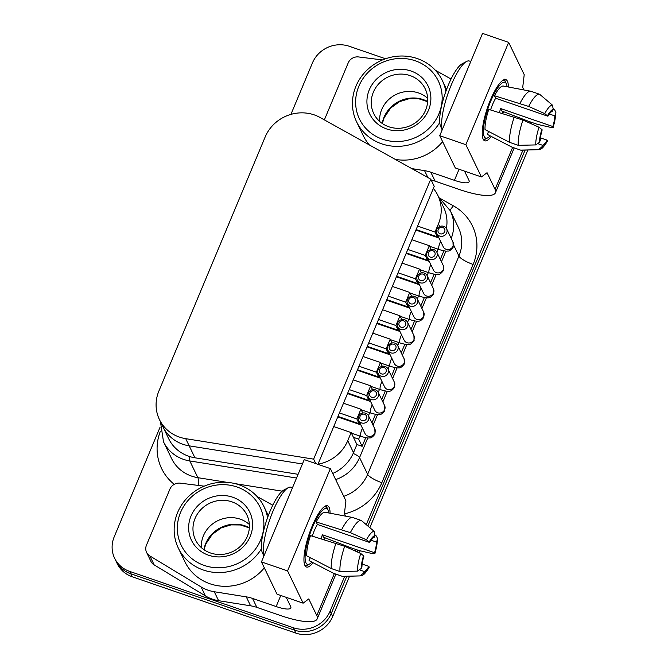 <?xml version="1.0" encoding="UTF-8"?>
<svg xmlns="http://www.w3.org/2000/svg" width="668" height="668" viewBox="0 0 668 668"><rect width="100%" height="100%" fill="white"/><g stroke="black" fill="none" stroke-linecap="round" stroke-linejoin="round"><path stroke-width="1" d="M368.527 419.763A5.428 5.085 -25.7 0 0 363.476 412.924A5.428 5.085 -25.7 0 0 358.683 420.414A5.428 5.085 -25.7 0 0 368.527 419.763M366.498 418.569A3.524 3.298 154.3 0 1 361.964 420.615A3.524 3.298 154.3 0 1 360.06 416.356A3.524 3.298 154.3 0 1 364.603 414.31A3.524 3.298 154.3 0 1 366.498 418.569M388.075 373.053A5.428 5.085 -25.7 0 0 383.014 366.206A5.428 5.085 -25.7 0 0 378.222 373.704A5.428 5.085 -25.7 0 0 388.075 373.053M386.046 371.859A3.524 3.298 154.3 0 1 381.503 373.905A3.524 3.298 154.3 0 1 379.599 369.638A3.524 3.298 154.3 0 1 384.142 367.592A3.524 3.298 154.3 0 1 386.046 371.859M407.614 326.343A5.428 5.085 -25.7 0 0 402.553 319.496A5.428 5.085 -25.7 0 0 397.761 326.986A5.428 5.085 -25.7 0 0 407.614 326.343M405.585 325.141A3.524 3.298 154.3 0 1 401.042 327.186A3.524 3.298 154.3 0 1 399.138 322.928A3.524 3.298 154.3 0 1 403.681 320.882A3.524 3.298 154.3 0 1 405.585 325.141M427.153 279.625A5.428 5.085 -25.7 0 0 422.092 272.778A5.428 5.085 -25.7 0 0 417.308 280.276A5.428 5.085 -25.7 0 0 427.153 279.625M425.124 278.431A3.524 3.298 154.3 0 1 420.581 280.476A3.524 3.298 154.3 0 1 418.677 276.21A3.524 3.298 154.3 0 1 423.22 274.164A3.524 3.298 154.3 0 1 425.124 278.431M446.692 232.915A5.428 5.085 -25.7 0 0 441.631 226.068A5.428 5.085 -25.7 0 0 436.847 233.566A5.428 5.085 -25.7 0 0 446.692 232.915M444.663 231.721A3.524 3.298 154.3 0 1 440.12 233.767A3.524 3.298 154.3 0 1 438.225 229.5A3.524 3.298 154.3 0 1 442.759 227.454A3.524 3.298 154.3 0 1 444.663 231.721M378.297 396.408A5.428 5.085 -25.7 0 0 373.245 389.561A5.428 5.085 -25.7 0 0 368.452 397.059A5.428 5.085 -25.7 0 0 378.297 396.408M376.268 395.214A3.524 3.298 154.3 0 1 371.734 397.26A3.524 3.298 154.3 0 1 369.83 392.993A3.524 3.298 154.3 0 1 374.372 390.947A3.524 3.298 154.3 0 1 376.268 395.214M397.844 349.698A5.428 5.085 -25.7 0 0 392.784 342.851A5.428 5.085 -25.7 0 0 387.991 350.349A5.428 5.085 -25.7 0 0 397.844 349.698M395.815 348.504A3.524 3.298 154.3 0 1 391.273 350.541A3.524 3.298 154.3 0 1 389.369 346.283A3.524 3.298 154.3 0 1 393.911 344.237A3.524 3.298 154.3 0 1 395.815 348.504M417.383 302.988A5.428 5.085 -25.7 0 0 412.323 296.141A5.428 5.085 -25.7 0 0 407.53 303.631A5.428 5.085 -25.7 0 0 417.383 302.988M415.354 301.786A3.524 3.298 154.3 0 1 410.812 303.831A3.524 3.298 154.3 0 1 408.908 299.573A3.524 3.298 154.3 0 1 413.45 297.527A3.524 3.298 154.3 0 1 415.354 301.786M436.922 256.27A5.428 5.085 -25.7 0 0 431.862 249.423A5.428 5.085 -25.7 0 0 427.077 256.921A5.428 5.085 -25.7 0 0 436.922 256.27M434.893 255.076A3.524 3.298 154.3 0 1 430.351 257.122A3.524 3.298 154.3 0 1 428.455 252.855A3.524 3.298 154.3 0 1 432.989 250.809A3.524 3.298 154.3 0 1 434.893 255.076M344.646 576.359L330.101 611.145A28.549 26.762 154.3 0 1 314.887 626.592A28.549 26.762 154.3 0 1 293.285 627.728L129.625 571.382A28.549 26.762 154.3 0 1 114.604 558.214L115.764 560.602A28.549 26.762 -25.7 0 0 130.778 573.77A28.549 26.762 154.3 0 1 115.764 560.602A28.549 26.762 154.3 0 1 115.447 559.926M114.604 558.214A28.549 26.762 154.3 0 1 114.295 557.538A28.549 26.762 154.3 0 1 114.211 536.822L160.086 427.153M290.914 114.395L312.465 62.867A28.549 26.762 154.3 0 1 327.679 47.42A28.549 26.762 154.3 0 1 349.281 46.284L385.545 58.776M316.039 628.989A28.549 26.762 -25.7 0 0 331.253 613.533A28.549 26.762 154.3 0 1 316.039 628.989A28.549 26.762 154.3 0 1 294.438 630.116A28.549 26.762 -25.7 0 0 316.039 628.989M522.935 150.15L366.281 524.656M355.894 549.472L355.251 551.008M529.966 121.81A28.549 26.762 154.3 0 1 530.225 123.313M531.01 123.663A28.549 26.762 -25.7 0 0 530.584 122.019A28.549 26.762 154.3 0 1 531.01 123.663M525.115 150.083L367.868 526L525.115 150.083M357.781 550.123L357.071 551.818L357.781 550.123M346.826 576.3L331.253 613.533L346.826 576.3M293.285 627.728L294.438 630.116L130.778 573.77L294.438 630.116L295.882 633.105A28.549 26.762 -25.7 0 0 317.484 631.97A28.549 26.762 -25.7 0 0 332.689 616.522L349.556 576.217M531.695 123.972A28.549 26.762 -25.7 0 0 531.002 122.16M359.334 552.837L360.177 550.816M369.855 527.687L527.845 149.999M115.764 560.602L117.201 563.592A28.549 26.762 -25.7 0 0 132.222 576.76L295.882 633.105M313.075 562.698A32.356 8.191 -71 0 1 306.478 567.023A32.356 8.191 -71 0 1 304.884 565.404A32.356 8.191 -71 0 1 310.637 529.958A32.356 8.191 -71 0 1 327.545 505.826A32.356 8.191 -71 0 1 329.132 507.438A32.356 8.191 -71 0 1 330.084 513.208M325.174 537.865A32.356 8.191 -71 0 1 324.498 539.827M146.576 552.352L150.893 561.32A9.519 8.918 -25.7 0 0 154.174 564.894L149.849 555.935A9.519 8.918 154.3 0 1 146.576 552.352A9.519 8.918 154.3 0 1 146.133 551.25A9.519 8.918 154.3 0 1 146.442 545.222L169.906 489.126A9.519 8.918 154.3 0 1 174.089 484.434A9.519 8.918 154.3 0 1 180.285 483.164L204.191 486.162M201.093 586.938L205.41 595.898A38.068 35.68 -25.7 0 0 211.731 598.92A38.068 35.68 -25.7 0 0 218.603 600.699L214.278 591.739A38.068 35.68 154.3 0 1 207.414 589.961A38.068 35.68 154.3 0 1 201.093 586.938L149.849 555.935M280.777 595.472L276.143 606.552L252.529 598.419A38.068 35.68 -25.7 0 0 249.44 597.501A38.068 35.68 -25.7 0 0 246.267 596.858L214.278 591.739M246.267 596.858L250.592 605.818A38.068 35.68 154.3 0 1 253.765 606.469A38.068 35.68 154.3 0 1 256.854 607.379L252.529 598.419M276.143 606.552A19.038 4.559 -157.3 0 0 287.616 609.041A19.038 4.559 -157.3 0 0 290.822 607.922A19.038 4.559 -157.3 0 0 290.672 606.569L286.23 597.342M334.342 573.595L316.791 615.562A47.587 11.398 22.7 0 1 317.166 618.935A47.587 11.398 22.7 0 1 309.134 621.733A47.587 11.398 22.7 0 1 280.468 615.512L256.854 607.379M250.592 605.818L218.603 600.699M205.41 595.898L154.174 564.894M316.791 615.562L308.758 598.912L303.138 603.171L277.02 594.178L261.455 561.905L304.249 459.617L330.359 468.602L287.574 570.898L303.138 603.171M257.063 496.483L272.769 505.233M287.574 570.898L261.455 561.905M345.615 516.155L344.421 513.667L345.924 500.875L330.359 468.602M491.364 136.481A32.356 8.191 -71 0 1 484.768 140.806A32.356 8.191 -71 0 1 483.173 139.194A32.356 8.191 -71 0 1 488.926 103.749A32.356 8.191 -71 0 1 505.835 79.617A32.356 8.191 -71 0 1 507.421 81.229A32.356 8.191 -71 0 1 508.373 86.999M503.463 111.656A32.356 8.191 -71 0 1 502.787 113.618M324.406 119.906A9.519 8.918 154.3 0 1 324.731 119.004L348.195 62.917A9.519 8.918 154.3 0 1 352.378 58.216A9.519 8.918 154.3 0 1 358.574 56.947L382.48 59.945M459.066 169.254L454.432 180.335L430.818 172.202A38.068 35.68 -25.7 0 0 427.729 171.292A38.068 35.68 -25.7 0 0 424.556 170.641L411.805 168.603M431.186 180.051A38.068 35.68 154.3 0 1 432.054 180.251A38.068 35.68 154.3 0 1 435.144 181.17L430.818 172.202M454.432 180.335A19.038 4.559 -157.3 0 0 465.905 182.823A19.038 4.559 -157.3 0 0 469.111 181.704A19.038 4.559 -157.3 0 0 468.961 180.352L464.519 171.133M512.632 147.377L495.08 189.345A47.587 11.398 22.7 0 1 495.456 192.726A47.587 11.398 22.7 0 1 487.423 195.524A47.587 11.398 22.7 0 1 458.757 189.303L435.144 181.17M495.08 189.345L487.047 172.695L481.428 176.953L455.309 167.96L439.744 135.688L482.538 33.4L508.649 42.393L465.863 144.68L481.428 176.953M435.352 70.274L451.059 79.024M465.863 144.68L439.744 135.688M523.904 89.938L522.71 87.45L524.213 74.657L508.649 42.393M311.939 562.105A29.501 7.473 -71 0 1 309.593 563.984A29.501 7.473 -71 0 1 305.952 562.848A29.501 7.473 -71 0 1 312.541 527.161A29.501 7.473 -71 0 1 328.063 510.001A29.501 7.473 -71 0 1 328.13 510.135A29.501 7.473 -71 0 1 328.806 512.966M326.009 505.392L326.969 507.839L325.792 505.91M325.232 506.152L325.082 506.962M331.295 568.551L339.995 571.549L357.472 571.123L361.196 568.493L361.939 566.706A18.086 4.576 -71 0 1 363.901 556.077L360.728 553.463L344.663 546.282L310.47 535.602A25.493 6.455 -71 0 0 306.737 555.826L331.295 568.551A29.501 7.473 -71 0 1 335.954 543.284M317.375 524.455L316.181 521.967L350.366 532.646L366.44 539.819L369.613 542.441L317.375 524.455A18.086 4.576 109 0 0 312.273 536.145M369.613 542.441A18.086 4.576 -71 0 1 374.23 537.322L374.982 535.536L374.122 531.327L361.355 520.489L352.654 517.491L324.974 512.247A25.493 6.455 -71 0 0 316.181 521.967M263.935 555.976A38.068 9.644 -71 0 1 270.123 518.568A38.068 9.644 -71 0 1 288.275 487.673A38.068 9.644 -71 0 1 291.098 487.239L292.492 487.724M288.275 487.673L283.842 490.036A34.26 8.676 109 0 0 267.016 519.211A34.26 8.676 109 0 0 262.315 552.561A34.26 8.676 109 0 0 262.39 552.728M321.032 538.784A18.086 4.576 109 0 0 322.343 534.751L374.573 552.737L374.915 553.647L377.57 540.395L377.612 538.692L376.535 542.107A18.086 4.576 -71 0 1 374.573 552.737M322.343 534.751L323.546 537.239L350.291 547.543L359 550.541L373.17 553.772L374.882 553.363A19.906 5.043 -71 0 0 377.286 540.32M368.87 566.372A18.086 4.576 -71 0 1 364.252 571.491L363.501 573.269L359.776 575.908A23.489 5.945 109 0 0 359.877 575.908C362.373 574.906 363.033 577.144 369.195 567.341L368.87 566.372L362.165 564.068M359.776 575.908L342.3 576.334L333.599 573.336L309.05 560.602L310.278 557.663M359.877 575.908L342.943 576.409A29.501 7.473 -71 0 1 342.3 576.334M350.366 532.646A29.501 7.473 -71 0 1 361.355 520.489M341.657 529.649A29.501 7.473 -71 0 1 352.462 517.45A29.501 7.473 -71 0 1 352.654 517.491M339.995 571.549A29.501 7.473 -71 0 1 344.663 546.282M376.535 542.107L371.057 540.22M375.157 535.018L376.426 536.103L377.612 538.692M360.085 570.054L364.252 571.491M324.498 537.606A29.501 7.473 -71 0 1 323.805 539.619M325.433 506.97L324.957 506.803M305.042 565.704L306.821 565.153L305.318 566.13M305.368 566.197L307.455 565.12M490.228 135.888A29.501 7.473 -71 0 1 487.882 137.767A29.501 7.473 -71 0 1 484.242 136.631A29.501 7.473 -71 0 1 490.83 100.943A29.501 7.473 -71 0 1 506.352 83.784A29.501 7.473 -71 0 1 506.419 83.926A29.501 7.473 -71 0 1 507.095 86.757M504.298 79.175L505.258 81.621L504.081 79.692M503.522 79.935L503.371 80.753M509.584 142.342L518.284 145.34L535.761 144.914L539.485 142.276L540.228 140.489A18.086 4.576 -71 0 1 542.191 129.859L539.018 127.246L522.952 120.065L488.759 109.393A25.493 6.455 -71 0 0 485.026 129.609L509.584 142.342A29.501 7.473 -71 0 1 514.243 117.067M495.664 98.238L494.47 95.749L528.655 106.429L544.729 113.61L547.902 116.224L495.664 98.238A18.086 4.576 109 0 0 490.562 109.936M547.902 116.224A18.086 4.576 -71 0 1 552.519 111.113L553.271 109.327L552.411 105.11L539.644 94.28L530.943 91.282L503.263 86.03A25.493 6.455 -71 0 0 494.47 95.749M442.224 129.759A38.068 9.644 -71 0 1 448.412 92.351A38.068 9.644 -71 0 1 466.565 61.464A38.068 9.644 -71 0 1 469.387 61.03L470.781 61.506M466.565 61.464L462.131 63.819A34.26 8.676 109 0 0 445.305 93.002A34.26 8.676 109 0 0 440.604 126.352A34.26 8.676 109 0 0 440.68 126.511M499.322 112.575A18.086 4.576 109 0 0 500.633 108.542L552.862 126.519L553.204 127.438M500.633 108.542L501.835 111.03L528.58 121.334L537.289 124.323L551.459 127.563L553.171 127.145A19.906 5.043 -71 0 0 555.576 114.103L554.824 115.89A18.086 4.576 -71 0 1 552.862 126.519M547.159 140.163A18.086 4.576 -71 0 1 542.541 145.273L541.79 147.06L538.066 149.69A23.489 5.945 109 0 0 538.166 149.69C540.663 148.697 541.322 150.926 547.484 141.123L547.159 140.163L540.454 137.85M538.066 149.69L520.589 150.116L511.888 147.119L487.339 134.393L488.567 131.446M538.166 149.69L521.232 150.2A29.501 7.473 -71 0 1 520.589 150.116M528.655 106.429A29.501 7.473 -71 0 1 539.644 94.28M519.946 103.431A29.501 7.473 -71 0 1 530.751 91.232A29.501 7.473 -71 0 1 530.943 91.282M518.284 145.34A29.501 7.473 -71 0 1 522.952 120.065M554.824 115.89L549.346 114.003M553.446 108.809L554.716 109.894L555.901 112.474L555.576 114.103M538.375 143.837L542.541 145.273M502.787 111.397A29.501 7.473 -71 0 1 502.094 113.41M503.722 80.753L503.246 80.586M483.331 139.487L485.11 138.936L483.607 139.921M483.657 139.979L485.745 138.902M267.567 517.65A47.587 44.597 -25.7 0 0 264.044 506.736A47.587 44.597 -25.7 0 0 239.01 484.784A47.587 44.597 -25.7 0 0 187.332 497.727A47.587 44.597 -25.7 0 0 178.323 548.077L184.952 561.821A47.587 44.597 -25.7 0 0 209.986 583.774A47.587 44.597 -25.7 0 0 264.319 567.833M178.323 548.077A47.587 44.597 -25.7 0 0 203.356 570.029A47.587 44.597 -25.7 0 0 261.464 548.745M237.015 486.997A43.779 41.032 154.3 0 1 260.654 539.995A43.779 41.032 154.3 0 1 204.208 565.42A43.779 41.032 154.3 0 1 180.569 512.423A43.779 41.032 154.3 0 1 237.015 486.997M201.369 547.643A28.549 26.762 154.3 0 1 240.238 519.161A28.549 26.762 154.3 0 1 249.364 524.497M231.879 501.835A28.549 26.762 154.3 0 1 246.901 515.003A28.549 26.762 154.3 0 1 241.499 545.213A28.549 26.762 154.3 0 1 210.487 552.979A28.549 26.762 154.3 0 1 195.465 539.811A28.549 26.762 154.3 0 1 200.876 509.6A28.549 26.762 154.3 0 1 231.879 501.835M208.483 555.191A32.356 30.327 -25.7 0 0 250.208 536.404A32.356 30.327 -25.7 0 0 232.731 497.226A32.356 30.327 -25.7 0 0 191.015 516.022A32.356 30.327 -25.7 0 0 208.483 555.191M445.857 91.432A47.587 44.597 -25.7 0 0 442.333 80.519A47.587 44.597 -25.7 0 0 417.3 58.567A47.587 44.597 -25.7 0 0 365.621 71.509A47.587 44.597 -25.7 0 0 356.612 121.86L363.242 135.612A47.587 44.597 -25.7 0 0 369.454 145.006M356.612 121.86A47.587 44.597 -25.7 0 0 381.645 143.812A47.587 44.597 -25.7 0 0 439.753 122.528M415.304 60.788A43.779 41.032 154.3 0 1 438.943 113.785A43.779 41.032 154.3 0 1 382.497 139.211A43.779 41.032 154.3 0 1 358.858 86.214A43.779 41.032 154.3 0 1 415.304 60.788M379.658 121.434A28.549 26.762 154.3 0 1 418.527 92.952A28.549 26.762 154.3 0 1 427.654 98.279M410.169 75.618A28.549 26.762 154.3 0 1 425.19 88.786A28.549 26.762 154.3 0 1 419.788 119.004A28.549 26.762 154.3 0 1 388.776 126.761A28.549 26.762 154.3 0 1 373.754 113.593A28.549 26.762 154.3 0 1 379.165 83.383A28.549 26.762 154.3 0 1 410.169 75.618M386.772 128.982A32.356 30.327 -25.7 0 0 428.497 110.187A32.356 30.327 -25.7 0 0 411.02 71.017A32.356 30.327 -25.7 0 0 369.304 89.804A32.356 30.327 -25.7 0 0 386.772 128.982M395.231 159.368A47.587 44.597 -25.7 0 0 442.608 141.616M433.348 188.426A38.068 35.68 154.3 0 1 437.874 195.423A38.068 35.68 154.3 0 1 438.408 223.947L435.002 232.072L437.315 236.856L438.659 237.315M332.706 473.47A38.068 35.68 -25.7 0 0 353.506 452.645L356.904 444.521L362.123 446.316L358.666 439.143L359.96 436.062M356.904 444.521L353.447 437.348L358.666 439.143M351.401 433.115L360.912 436.388C365.655 437.765 368.452 438.266 369.295 437.891C370.907 438.275 372.819 436.989 375.015 434.033L374.823 428.906L368.452 415.705L369.73 412.699M378.238 392.366L379.499 389.344M388.008 369.012L389.269 365.989M397.777 345.648L399.038 342.634M407.547 322.293L408.808 319.279M417.316 298.938L418.577 295.916M427.086 275.583L428.347 272.561M436.855 252.228L438.116 249.206M443.903 250.817L440.312 259.401M434.133 274.172L430.543 282.756M424.364 297.536L420.773 306.111M414.594 320.89L411.004 329.466M404.825 344.245L401.234 352.821M395.055 367.6L391.465 376.176M385.277 390.955L381.695 399.539M375.508 414.319L371.926 422.894M365.738 437.674L362.123 446.316M421.366 272.878L419.529 269.07L415.463 278.79L417.767 283.566L418.293 282.322M431.136 249.523L429.299 245.715L425.232 255.426L427.537 260.211L428.063 258.967M353.447 437.348L351.134 432.563L347.736 440.696A38.068 35.68 154.3 0 1 317.976 464.227M362.741 413.016L360.912 409.208L356.846 418.928L359.15 423.704L359.668 422.46M372.519 389.661L370.682 385.853L366.615 395.573L368.92 400.349L369.437 399.105M382.288 366.306L380.451 362.499L376.385 372.21L378.689 376.994L379.207 375.75M392.058 342.943L390.221 339.135L386.154 348.855L388.459 353.639L388.976 352.395M401.827 319.588L399.99 315.78L395.924 325.5L398.228 330.284L398.754 329.032M411.597 296.233L409.76 292.425L405.693 302.145L407.998 306.921L408.524 305.677M368.92 400.349L347.744 393.06M349.205 389.578L366.615 395.573M360.912 409.208L343.494 403.213M388.459 353.639L367.283 346.35M368.744 342.859L386.154 348.855M380.451 362.499L363.041 356.503M407.998 306.921L386.822 299.631M388.283 296.149L405.693 302.145M399.99 315.78L382.58 309.785M398.228 330.284L377.053 322.995M378.689 376.994L357.514 369.705M359.15 423.704L337.975 416.414M437.315 236.856L416.139 229.567M427.537 260.211L406.369 252.921M417.767 283.566L396.6 276.276M407.822 249.44L425.232 255.426M419.529 269.07L402.119 263.075M339.436 412.933L356.846 418.928M351.134 432.563L333.724 426.568M358.975 366.223L376.385 372.21M370.682 385.853L353.263 379.858M378.514 319.504L395.924 325.5M390.221 339.135L372.811 333.148M398.053 272.794L415.463 278.79M409.76 292.425L392.35 286.43M417.592 226.076L435.002 232.072M429.299 245.715L411.889 239.72M159.427 419.546L168.653 438.667A38.068 35.68 -25.7 0 0 194.939 457.789L189.178 445.84A38.068 35.68 154.3 0 1 162.883 426.718A38.068 35.68 -25.7 0 0 189.178 445.84L302.429 463.968L189.178 445.84L185.712 438.667A38.068 35.68 154.3 0 1 159.427 419.546A38.068 35.68 154.3 0 1 158.892 391.022L265.154 136.998A38.068 35.68 154.3 0 1 320.072 117.484L430.76 179.166L313.643 459.141L185.712 438.667M446.391 228.439A38.068 35.68 -25.7 0 0 443.635 207.372L437.874 195.423M194.939 457.789L298.103 474.305M315.789 463.584L313.643 459.141M317.935 464.327L434.217 186.33L430.76 179.166M360.912 436.388A5.428 1.378 -71 0 1 361.856 429.557A5.428 1.378 -71 0 1 362.457 428.246M374.823 428.906A5.428 5.085 154.3 0 1 370.03 436.404A5.428 5.085 154.3 0 1 365.054 433.624L358.683 420.414M378.222 373.704L384.593 386.906A5.428 5.085 154.3 0 0 394.437 386.263A5.428 5.085 154.3 0 0 394.362 382.196L394.554 387.323C392.358 390.271 390.446 391.557 388.834 391.172C387.991 391.557 385.194 391.056 380.451 389.669A5.428 1.378 -71 0 1 381.395 382.839A5.428 1.378 -71 0 1 382.004 381.537M397.761 326.986L404.132 340.196A5.428 5.085 154.3 0 0 413.985 339.544A5.428 5.085 154.3 0 0 413.901 335.486L414.102 340.605C411.897 343.561 409.993 344.847 408.373 344.463C407.53 344.838 404.733 344.337 399.99 342.96A5.428 1.378 -71 0 1 400.934 336.129A5.428 1.378 -71 0 1 401.543 334.827M417.308 280.276L423.671 293.486A5.428 5.085 154.3 0 0 433.524 292.834A5.428 5.085 154.3 0 0 433.449 288.768L433.641 293.895C431.436 296.842 429.532 298.128 427.912 297.753C427.069 298.128 424.272 297.627 419.529 296.25A5.428 1.378 -71 0 1 420.473 289.411A5.428 1.378 -71 0 1 421.082 288.108M436.847 233.566L443.218 246.768A5.428 5.085 154.3 0 0 453.063 246.125A5.428 5.085 154.3 0 0 452.987 242.058L453.18 247.185C450.983 250.133 449.071 251.418 447.451 251.034C446.608 251.418 443.819 250.909 439.068 249.531A5.428 1.378 -71 0 1 440.012 242.701A5.428 1.378 -71 0 1 440.621 241.399M368.452 397.059L374.823 410.269A5.428 5.085 154.3 0 0 384.668 409.618A5.428 5.085 154.3 0 0 384.593 405.551L384.785 410.678C382.589 413.626 380.676 414.911 379.065 414.536C378.222 414.911 375.424 414.411 370.682 413.033A5.428 1.378 -71 0 1 371.625 406.194A5.428 1.378 -71 0 1 372.235 404.891M387.991 350.349L394.362 363.551A5.428 5.085 154.3 0 0 404.215 362.908A5.428 5.085 154.3 0 0 404.132 358.841L404.332 363.968C402.128 366.916 400.224 368.202 398.604 367.817C397.761 368.193 394.963 367.692 390.221 366.314A5.428 1.378 -71 0 1 391.164 359.484A5.428 1.378 -71 0 1 391.774 358.182M407.53 303.631L413.901 316.841A5.428 5.085 154.3 0 0 423.754 316.189A5.428 5.085 154.3 0 0 423.679 312.123L423.871 317.25C421.667 320.206 419.763 321.492 418.143 321.108C417.3 321.483 414.502 320.982 409.76 319.605A5.428 1.378 -71 0 1 410.703 312.774A5.428 1.378 -71 0 1 411.313 311.463M427.077 256.921L433.44 270.123A5.428 5.085 154.3 0 0 443.293 269.48A5.428 5.085 154.3 0 0 443.218 265.413L443.41 270.54C441.206 273.488 439.302 274.773 437.682 274.398C436.839 274.773 434.05 274.272 429.299 272.886A5.428 1.378 -71 0 1 430.242 266.056A5.428 1.378 -71 0 1 430.852 264.753M132.222 576.76L129.625 571.382M332.689 616.522L330.101 611.145M335.67 479.607A38.068 35.68 -25.7 0 0 359.559 457.588A7.615 1.82 -157.3 0 0 356.704 455.192A7.615 1.82 -157.3 0 0 353.155 453.447M160.445 421.658L163.51 441.815A38.068 35.68 -25.7 0 0 183.533 459.375A38.068 35.68 -25.7 0 0 189.796 460.945L296.542 478.029M189.495 456.503A7.615 1.578 99.1 0 0 189.453 457.162A7.615 1.578 99.1 0 0 189.796 460.945L197.87 477.678A38.068 35.68 154.3 0 1 191.607 476.109A38.068 35.68 154.3 0 1 171.584 458.549L163.51 441.815M451.234 238.418A38.068 35.68 -25.7 0 0 450.332 210.804L458.398 227.537A38.068 35.68 154.3 0 1 458.933 256.061A13.327 3.19 -157.3 0 0 463.926 260.253A13.327 3.19 -157.3 0 0 473.136 264.445A51.394 48.171 -25.7 0 0 453.255 205.736L440.604 198.697M344.521 513.876A51.394 48.171 -25.7 0 0 381.837 482.697L473.136 264.445M381.837 482.697A13.327 3.19 22.7 0 1 372.627 478.505A13.327 3.19 22.7 0 1 367.634 474.322A38.068 35.68 154.3 0 1 343.736 496.341M198.404 485.436A13.327 2.772 99.1 0 0 198.479 484.292A13.327 2.772 99.1 0 0 197.87 477.678L227.128 482.354M449.99 210.119A13.327 3.874 119.1 0 0 453.255 205.736M160.37 431.269A51.394 48.171 -25.7 0 0 174.239 484.342M282.213 491.172L235.169 483.649M453.639 245.089L458.933 256.061L367.634 474.322L359.559 457.588L367.792 437.907M373.078 425.282L377.562 414.552M382.847 401.927L387.331 391.197M392.617 378.572L397.101 367.843M402.386 355.217L406.879 344.479M412.156 331.854L416.648 321.124M421.925 308.499L426.418 297.769M431.695 285.144L436.187 274.414M441.465 261.789L445.957 251.059M345.94 545.873L345.598 546.7M524.23 119.656L523.887 120.482M424.556 170.641L427.896 177.563M369.17 566.998A19.906 5.043 -71 0 1 363.501 573.269M361.196 568.493A19.906 5.043 -71 0 1 363.601 555.45M360.728 553.463A23.489 5.945 109 0 0 357.472 571.123M369.304 541.815A19.906 5.043 -71 0 1 374.982 535.536M374.122 531.327A23.489 5.945 109 0 0 366.44 539.819M547.459 140.789A19.906 5.043 -71 0 1 541.79 147.06M539.485 142.276A19.906 5.043 -71 0 1 541.89 129.233M539.018 127.246A23.489 5.945 109 0 0 535.761 144.914M547.593 115.597A19.906 5.043 -71 0 1 553.271 109.327M552.411 105.11A23.489 5.945 109 0 0 544.729 113.61M249.348 527.737A30.452 28.54 -25.7 0 0 244.989 525.825A30.452 28.54 -25.7 0 0 205.719 543.51A30.452 28.54 -25.7 0 0 203.907 549.655M427.637 101.528A30.452 28.54 -25.7 0 0 423.278 99.607A30.452 28.54 -25.7 0 0 384.008 117.301A30.452 28.54 -25.7 0 0 382.196 123.438M439.669 226.561L438.408 223.947M353.506 452.645L347.736 440.696M337.757 416.941L360.837 424.89M357.296 370.231L380.376 378.171M394.362 382.196L387.991 368.986M370.94 386.396L380.451 389.669M376.835 323.512L399.923 331.462M413.901 335.486L407.538 322.277M390.479 339.686L399.99 342.96M396.374 276.803L419.462 284.752M433.449 288.768L427.077 275.567M410.027 292.976L419.529 296.25M415.913 230.084L439.001 238.033M452.987 242.058L446.616 228.848M429.566 246.258L439.068 249.531M347.527 393.586L370.606 401.535M384.593 405.551L378.222 392.341M361.171 409.76L370.682 413.033M367.066 346.867L390.154 354.817M404.132 358.841L397.769 345.632M380.71 363.041L390.221 366.314M386.605 300.157L409.693 308.107M423.679 312.123L417.308 298.922M400.257 316.331L409.76 319.605M406.144 253.448L429.232 261.388M443.218 265.413L436.847 252.203M419.796 269.613L429.299 272.886M438.809 197.361L450.332 210.804M347.477 546.457L347.101 547.368M335.904 574.129L317.166 618.935M525.766 120.248L525.39 121.158M514.193 147.912L495.456 192.726M262.315 552.561L263.885 556.093M328.13 510.135L326.527 506.544M309.593 563.984L307.405 565.145M334.685 514.084L352.462 517.45M440.604 126.352L442.174 129.884M553.213 127.438L555.901 112.474M506.419 83.926L504.816 80.327M487.882 137.767L485.694 138.927M512.974 87.867L530.751 91.232M249.339 527.92L240.447 524.973L230.994 524.889L221.292 527.87L212.299 534.316L205.786 544.053L204.057 549.756M268.319 515.596L264.044 506.736M427.629 101.703L418.736 98.755L409.284 98.68L399.581 101.653L390.588 108.107L384.075 117.835L382.346 123.538M446.608 89.387L442.333 80.519"/></g></svg>

